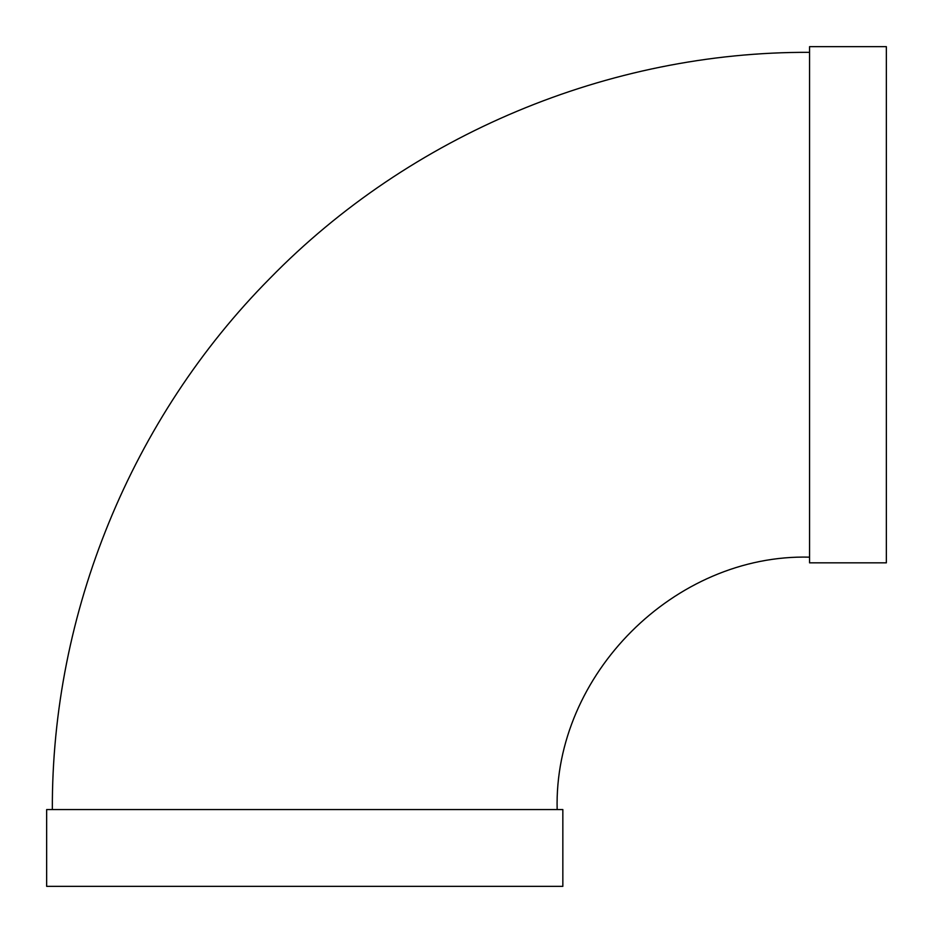 <?xml version="1.0" encoding="UTF-8"?>
<svg xmlns="http://www.w3.org/2000/svg" width="933" height="933" viewBox="0 0 933 933"><rect width="100%" height="100%" fill="white"/><g stroke="black" fill="none" stroke-linecap="round" stroke-linejoin="round"><path stroke-width="1.4" d="M809.564 304.741L809.564 46.65L886.35 46.65L886.35 562.844L809.564 562.844L809.564 304.741M557.153 809.564C553.677 674.687 674.687 553.677 809.564 557.153M562.844 809.564L46.65 809.564L46.65 886.35L562.844 886.35L562.844 809.564M52.341 809.564C51.56 613.039 131.518 417.856 269.94 278.349C410.007 134.865 609.051 51.502 809.564 52.341"/></g></svg>
